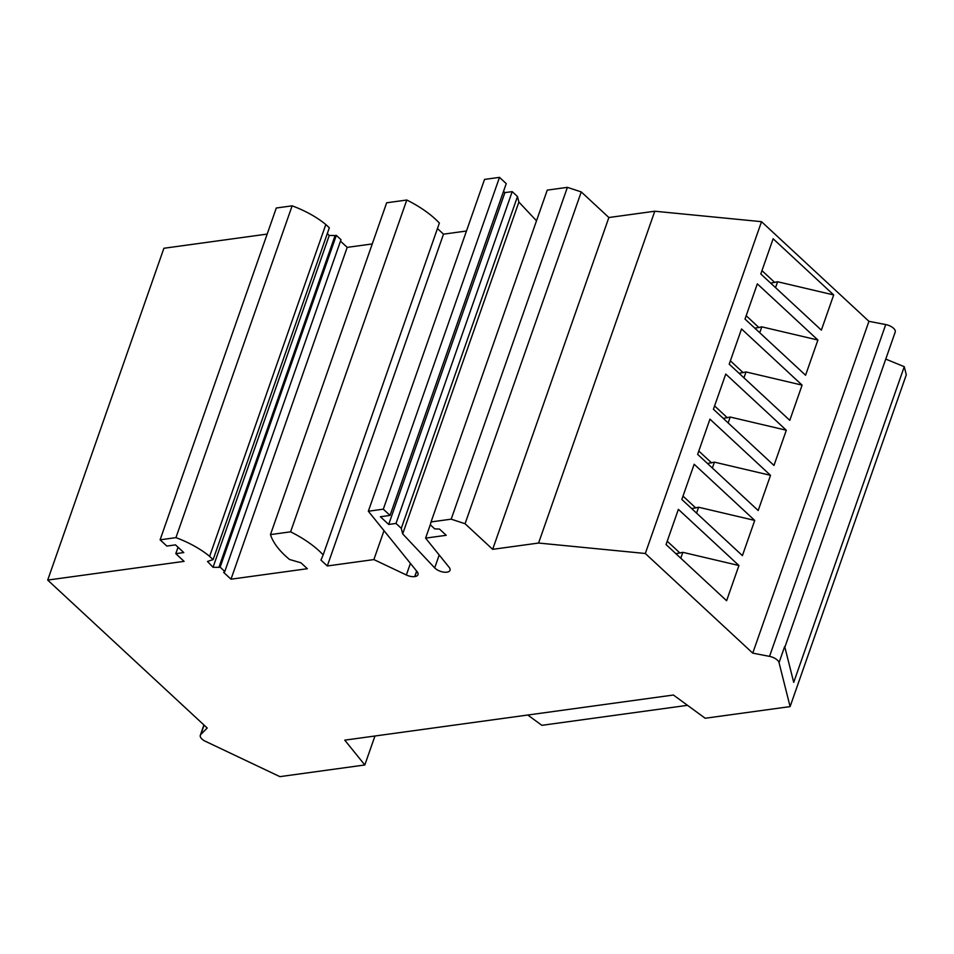 <?xml version="1.0" encoding="UTF-8"?>
<svg xmlns="http://www.w3.org/2000/svg" width="954" height="954" viewBox="0 0 954 954"><rect width="100%" height="100%" fill="white"/><g stroke="black" fill="none" stroke-linecap="round" stroke-linejoin="round"><path stroke-width="1.43" d="M770.653 283.099L777.593 281.752L775.542 287.631M833.689 294.941L821.358 330.132L760.803 273.965L773.134 238.762L833.689 294.941L777.593 281.752M774.791 282.527L761.972 270.638M802.099 385.13L789.781 420.332L729.214 364.154L741.544 328.963L802.099 385.13L746.004 371.941L743.953 377.82M160.105 539.821L276.302 208.008L292.139 205.825L175.941 537.639L160.105 539.821L166.843 546.07L175.488 544.877L183.776 552.569L175.798 553.666L184.086 561.357L47.7 580.08L163.897 248.267L267.168 234.088M292.139 205.825A65.814 31.088 19.3 0 1 325.815 224.524L209.618 556.349A65.814 31.088 19.3 0 0 175.941 537.639M327.329 233.492L329.237 235.495L335.116 235.519L218.919 567.332L213.04 567.308L207.483 561.453L213.124 559.604L329.333 227.791L325.815 224.524M335.116 235.519L336.333 235.352L341.007 239.681L224.81 571.494L223.641 572.364L230.999 579.197L347.196 247.372L340.495 241.159M372.263 243.938L347.196 247.372M290.588 531.831L406.786 200.018L386.668 202.785L270.471 534.598L290.588 531.831A79.337 37.48 19.3 0 1 323.179 554.87L320.961 560.093L327.305 565.972L443.503 234.159L437.457 228.543M406.786 200.018A79.337 37.48 19.3 0 1 439.377 223.057L323.179 554.87M466.47 231.011L443.503 234.159M451.194 519.167L567.391 187.354L581.26 191.921L608.867 217.524L492.669 549.337L465.063 523.734L451.194 519.167L431.053 521.933L430.314 524.795L434.714 528.886L439.484 529.053L446.222 535.301L425.603 538.128L449.155 567.332A8.777 4.15 19.3 0 1 450.026 570.289A8.777 4.15 19.3 0 1 443.455 572.09A8.777 4.15 19.3 0 1 434.69 567.88L402.683 533.882L401.288 528.337L396.005 523.436L388.683 524.438L380.396 516.746L390.043 515.422L506.24 183.609L499.502 177.361L484.537 179.412L368.339 511.237L417.136 571.708A8.813 4.162 19.3 0 1 418.007 574.678A8.813 4.162 19.3 0 1 414.871 576.574L414.704 576.598A8.813 4.162 19.3 0 1 406.356 574.988L373.873 559.581L327.305 565.972M536.506 220.791L518.881 202.069L517.485 196.524L512.203 191.623L504.893 192.625L503.533 191.36M567.391 187.354L547.25 190.12L431.053 521.933M608.867 217.524L654.778 211.228L761.519 221.674L645.309 553.487L752.742 653.132L769.532 656.376A8.813 4.162 19.3 0 1 779.036 662.613L790.103 706.604L705.197 718.255L673.417 695.025L344.764 740.149L364.81 764.977L374.958 735.999M784.868 647.182L895.21 332.099A8.813 4.162 19.3 0 0 885.729 324.563L868.939 321.319L761.519 221.674M885.753 359.086L904.261 366.694L906.3 374.791L790.103 706.604M739.064 373.288L746.004 371.941M743.202 372.716L730.382 360.827M754.852 328.188L761.805 326.852L759.742 332.731M759.002 327.627L746.171 315.726M817.9 340.029L805.57 375.232L745.014 319.065L757.333 283.863L817.9 340.029L761.805 326.852M723.275 418.389L730.215 417.041L728.152 422.92M727.413 417.816L714.594 405.927M786.311 430.23L773.98 465.433L713.425 409.254L725.755 374.063L786.311 430.23L730.215 417.041M47.7 580.08L207.209 728.021L200.829 734.437A8.813 4.162 -160.7 0 0 200.328 735.236A8.813 4.162 -160.7 0 0 205.48 741.341L279.904 776.639L364.81 764.977M175.798 553.666L178.04 547.25M336.333 235.352L220.135 567.165L224.81 571.494M270.471 534.598A79.337 37.48 19.3 0 0 289.563 559.485L300.999 562.824L307.343 568.715L230.999 579.197M492.669 549.337L538.581 543.041L645.309 553.487M390.043 515.422L383.305 509.174L368.339 511.237M218.919 567.332L220.135 567.165M213.124 559.604L209.618 556.349M868.939 321.319L752.742 653.132M738.933 565.519L678.377 509.353L666.047 544.543L726.602 600.722L738.933 565.519L682.837 552.33L680.774 558.209M754.721 520.419L694.166 464.252L681.836 499.455L742.403 555.622L754.721 520.419L698.626 507.242L696.575 513.121M770.522 475.33L709.955 419.152L697.636 454.354L758.191 510.521L770.522 475.33L714.427 462.141L712.364 468.02M779.036 662.613L784.689 646.478L793.716 682.372L904.261 366.694M527.777 715.023L541.86 725.326L687.5 705.328M675.897 553.678L682.837 552.33M680.035 553.105L667.216 541.216M691.686 508.577L698.626 507.242M695.824 508.017L683.004 496.116M707.474 463.489L714.427 462.141M711.624 462.917L698.793 451.027M654.778 211.228L538.581 543.041M465.063 523.734L581.26 191.921M425.603 538.128L430.433 524.33M517.485 196.524L401.288 528.337M518.881 202.069L402.683 533.882M383.305 509.174L499.502 177.361M384.009 530.651L373.873 559.581M504.893 192.625L388.683 524.438M512.203 191.623L396.005 523.436M329.237 235.495L213.04 567.308M204.096 725.135L200.829 734.437M885.729 324.563L769.532 656.376M410.423 563.373L406.356 574.988M416.636 571.088L414.704 576.598M416.743 571.219L414.871 576.574M439.21 554.989L434.69 567.88M203.917 724.98L200.328 735.236"/></g></svg>
